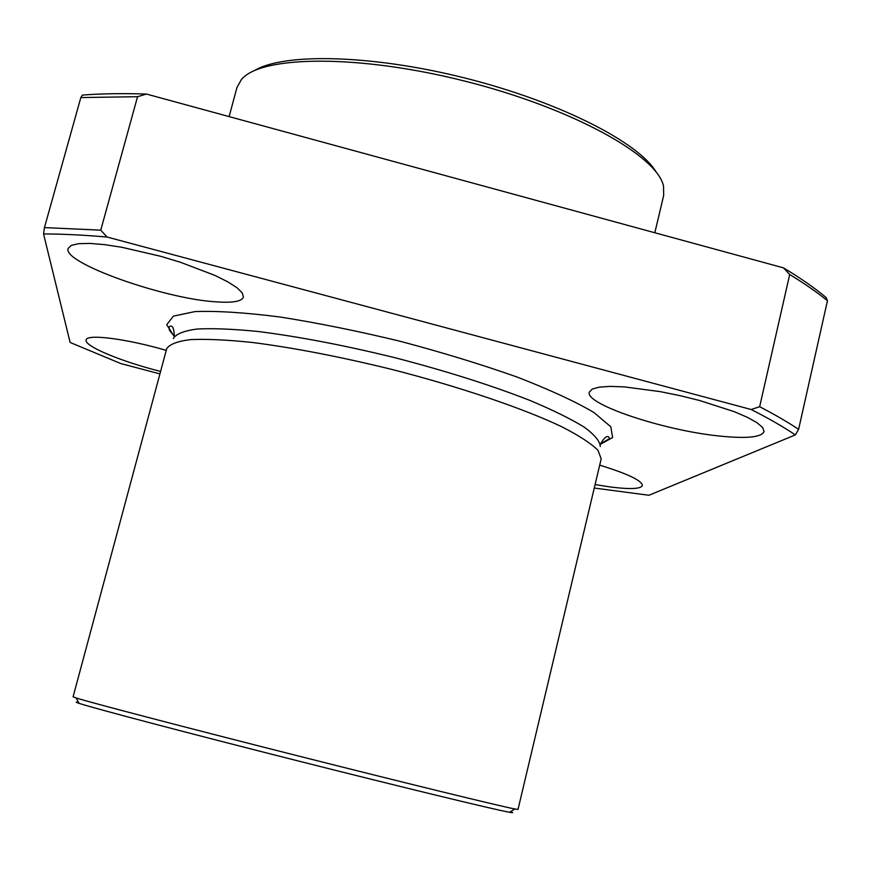<?xml version="1.0" encoding="UTF-8"?>
<svg xmlns="http://www.w3.org/2000/svg" width="871" height="871" viewBox="0 0 871 871"><rect width="100%" height="100%" fill="white"/><g stroke="black" fill="none" stroke-linecap="round" stroke-linejoin="round"><path stroke-width="1.31" d="M594.262 488.032L648.928 495.261L795.343 434.912C783.628 426.986 768.908 418.516 751.194 409.512L107.122 237.043C83.202 234.985 62.015 233.951 43.55 233.94L70.116 342.455L120.862 363.588L159.937 373.888M719.446 436.033C746.523 438.81 761.385 437.351 764.052 431.646L762.724 427.628L757.171 422.805L747.547 417.394L734.286 411.678L699.587 400.497L679.957 395.641L660.174 391.623L624.333 386.887L610.092 386.376L599.237 387.138L592.236 389.087L589.329 392.113C584.583 404.144 663.833 430.503 719.446 436.033M595.078 484.581L610.135 486.943C629.94 489.469 640.686 489.001 642.373 485.561C642.079 480.65 627.86 473.846 599.694 465.136M166.263 350.371C126.164 338.656 86.567 333.702 86.164 339.951C83.725 345.983 121.396 361.628 160.602 371.416M216.171 301.856C232.699 303.021 241.79 301.431 243.434 297.098L242.301 292.917L236.999 287.735L227.669 281.769L214.691 275.312L180.351 262.236L160.732 256.314L121.711 247.255L104.411 244.609L89.789 243.412L78.586 243.684L71.28 245.404L68.145 248.442C61.939 262.694 164.347 298.949 216.171 301.856M656.298 172.229C638.998 142.517 559.988 102.016 466.29 78.368C372.614 54.612 283.859 52.652 254.506 70.562M654.829 232.753L663.669 195.485L663.539 186.296C657.736 155.789 572.508 108.254 465.55 81.297C358.634 54.133 261.05 55.417 241.441 79.49L236.956 87.514L229.127 116.605M43.55 233.94L44.454 227.592L80.829 97.552L82.375 95.091C101.08 93.633 122.441 93.284 146.47 94.057L137.553 96.703L100.753 230.162L107.122 237.043M795.343 434.912L798.609 429.359L827.45 300.735L826.154 297.566C814.908 288.116 800.678 278.219 783.465 267.854L146.47 94.057M751.194 409.512L759.654 406.713L789.692 274.517L783.465 267.854M100.753 230.162L44.454 227.592M798.609 429.359C787.961 422.228 774.972 414.683 759.654 406.713M601.197 458.821L597.942 450.22C590.963 443.35 578.801 435.467 561.457 426.594C522.774 408.249 460.236 386.974 392.592 369.609C340.692 356.849 293.908 347.79 252.242 342.455C227.059 339.832 206.46 338.884 190.444 339.614C177.368 341.258 169.453 344.317 166.688 348.781L73.077 696.833L76.049 697.943C90.78 702.625 185.044 727.318 295.04 755.146C405.026 782.985 499.693 806.089 514.87 808.985L518.016 809.42L601.197 458.821M510.46 811.707C513.727 812.806 513.411 812.991 509.535 812.284C494.369 809.595 401.498 787.101 293.843 759.86C186.187 732.62 93.796 708.232 79.185 703.387C75.429 702.168 75.244 701.852 78.64 702.44M137.553 96.703L80.829 97.552M827.45 300.735C817.183 292.351 804.597 283.619 789.692 274.517M600.402 444.003L609.493 438.559C609.58 438.113 607.348 431.755 600.359 444.319L612.618 437.558L610.843 426.823L594.022 412.571C575.35 401.531 549.666 389.675 517.004 377.012C481.042 364.296 441.967 352.352 399.789 341.182C357.36 330.947 317.316 322.869 279.635 316.946C244.871 312.547 216.65 310.762 194.973 311.589L173.394 316.129L166.731 324.731L174.287 336.533C174.124 322.128 169.137 326.658 169.007 327.104C169.943 330.076 167.003 327.997 174.407 336.206M600.293 446.529C599.977 441.205 594.555 434.694 584.016 426.997C570.516 418.733 552.29 409.795 529.318 400.181C490.874 385.189 446.29 371.079 395.565 357.872C344.655 345.362 298.731 336.565 257.772 331.47C233.003 328.998 212.72 328.193 196.911 329.042C183.988 330.806 176.116 333.952 173.307 338.492M509.535 812.284L514.87 808.985M79.185 703.387L76.049 697.943"/></g></svg>
